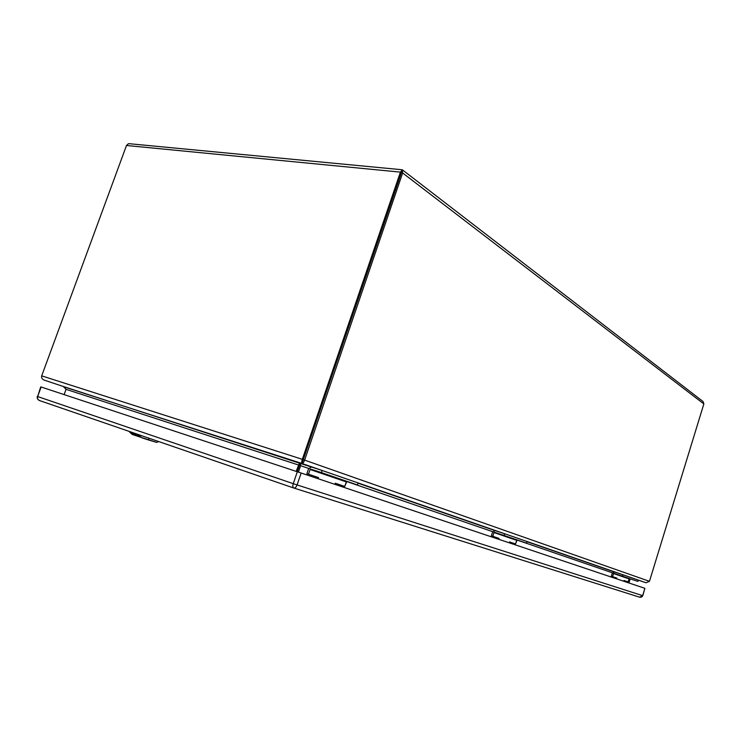 <?xml version="1.0" encoding="UTF-8"?>
<svg xmlns="http://www.w3.org/2000/svg" width="741" height="741" viewBox="0 0 741 741"><rect width="100%" height="100%" fill="white"/><g stroke="black" fill="none" stroke-linecap="round" stroke-linejoin="round"><path stroke-width="1.11" d="M318.148 478.732L318.537 477.584L308.478 474.194L310.081 469.479L308.478 474.194L306.894 473.675L308.497 468.96L311.368 466.987L308.497 468.96L306.894 473.675L318.537 477.584L318.148 478.732M316.963 477.065L306.894 473.675L316.963 477.065L316.583 478.204L316.963 477.065M334.904 484.345L335.284 483.225L344.741 486.411L335.284 483.225L334.904 484.345M346.816 481.511L310.655 469.081L346.816 481.511L344.741 486.411L335.275 483.234L344.741 486.411L346.455 481.604M357.44 484.975L358.125 482.947L322.168 470.479L311.368 466.987L322.168 470.489L321.455 472.601L322.168 470.479L358.125 482.947L357.44 484.975L321.455 472.601L310.655 469.081L310.081 469.479L310.655 469.081M344.222 480.585L350.965 482.808L344.222 480.585M317.954 471.554L324.854 473.823L317.954 471.554M132.241 434.402L130.731 433.133M155.453 442.062L132.417 434.541M132.444 434.55L156.759 442.423L158.62 441.525M142.068 437.866L139.892 436.31L142.068 437.866M135.575 433.605L139.892 436.31M136.159 433.8L140.095 436.264L140.707 435.365M132.361 434.504L130.666 433.068M129.879 432.309L129.23 431.475M135.788 434.374L138.854 436.171L136.603 434.346L134.353 433.568L135.955 435.162L135.918 434.495L138.058 435.727M134.788 433.717L135.983 434.902M136.677 435.106L137.15 435.273L136.724 434.986M131.389 432.929L133.964 434.68L131.416 432.846M132.12 433.189L133.361 434.004M133.676 434.374L133.01 433.568L134.204 433.948L133.621 433.318L130.407 432.383L131.481 433.652L136.64 435.532M132.037 432.772L131.074 432.438M131.037 432.559L131.768 432.809M133.167 433.466L133.778 433.494M130.555 432.318L132.352 433.976M136.613 435.597L133.713 434.383M133.908 434.078L134.955 434.791L133.936 434.022M39.671 400.603L293.631 487.976L39.671 400.603C37.828 399.797 37.152 398.445 37.634 396.546L40.727 386.867L301.152 473.027L644.892 588.326L642.78 595.681C642.151 596.94 641.085 597.431 639.585 597.181M639.492 597.153L293.76 488.013L639.502 597.153L642.78 595.681M293.695 487.995L293.686 487.995C295.048 488.208 296.178 487.189 297.085 484.938L642.642 595.644L644.892 588.326M293.677 487.986C292.686 487.346 292.547 485.901 293.26 483.669L297.085 484.938L301.152 473.027M616.605 578.841L616.836 578.091L612.566 576.646L613.529 573.553L612.566 576.646L611.306 576.229L612.27 573.136L614.372 571.941L612.27 573.136L611.306 576.229L616.836 578.091L616.605 578.841M615.586 577.674L611.306 576.229L615.586 577.674L615.354 578.415L615.586 577.674M629.452 578.647L613.956 573.312L629.452 578.647L628.118 581.889L624.015 580.509L623.783 581.25L624.015 580.509L628.118 581.889L624.015 580.509L628.118 581.889L629.174 578.693M637.881 581.416L638.297 580.073L622.959 574.757L614.382 571.941L622.959 574.757L622.533 576.137L622.959 574.757L638.297 580.073L637.881 581.416L613.946 573.312M629.109 578.499L634.009 580.12L629.109 578.499M617.855 574.627L622.838 576.276L617.855 574.627M498.758 539.309L499.045 538.401L492.784 536.289L493.988 532.557L492.784 536.289L491.366 535.826L492.57 532.084L495.007 530.593L492.57 532.084L491.366 535.826L499.045 538.401L498.758 539.309M497.637 537.938L491.366 535.826L497.637 537.938L497.341 538.837L497.637 537.938M517.116 540.041L494.479 532.251L517.116 540.041L515.495 543.94L509.53 541.94L509.243 542.829L509.53 541.93L515.495 543.94L509.53 541.93L515.495 543.94L516.801 540.106M526.601 543.144L527.11 541.532L504.667 533.752L495.007 530.593L504.667 533.752L504.13 535.419L504.667 533.752L527.11 541.532L526.601 543.144L494.469 532.251M516.051 539.643L521.72 541.514L516.051 539.643M499.61 533.992L505.381 535.891L499.61 533.992M64.115 394.601L66.042 389.331L63.328 386.496L44.247 380.124C42.089 379.188 41.237 377.771 41.691 375.854L126.489 145.495L400.427 172.125L302.328 459.318C301.587 461.643 301.457 463.023 301.911 463.458L302.411 461.995L301.911 463.458L299.262 463.579L296.168 471.369M298.419 472.11L300.614 465.681L299.429 465.292L297.224 471.721L300.207 463.199L299.42 465.292L66.042 389.331M400.427 172.125L402.363 169.893L302.458 461.838M126.489 145.495L128.378 143.717L129.332 143.717L402.289 169.772M308.71 468.46L300.614 465.681L300.476 463.236L301.911 463.458C302.847 463.486 303.754 462.365 304.625 460.096L402.641 172.968L402.335 169.782L302.513 461.81M44.071 380.059L63.67 386.617M630.174 578.878L628.905 582.963M63.402 386.515L311.127 466.932M402.641 172.968L703.848 403.938L649.459 581.333L646.041 582.759L638.27 580.157L646.087 582.769M703.848 403.938L703.135 401.585L402.382 169.819M310.081 469.479L346.26 481.891L310.081 469.47M142.152 437.903L148.107 439.848L149.228 438.301M130.786 433.17L129.36 431.466M41.144 387.006L37.634 396.546L293.26 483.669L297.326 471.758M613.529 573.553L629.044 578.878L613.529 573.553M493.988 532.557L516.644 540.328L493.988 532.547M64.587 387.061L301.911 463.458L646.041 582.759M41.691 375.854L302.328 459.318L649.459 581.333M346.658 481.502L492.728 531.695M516.977 540.022L612.399 572.812M629.331 578.628L630.156 578.916M358.042 483.178L494.793 530.537M527.055 541.717L614.187 571.885M148.107 439.848L156.759 442.423M130.712 433.124L129.304 431.623M37.226 396.398C36.976 398.417 37.763 399.816 39.597 400.585M302.3 462.319L302.606 461.662"/></g></svg>
